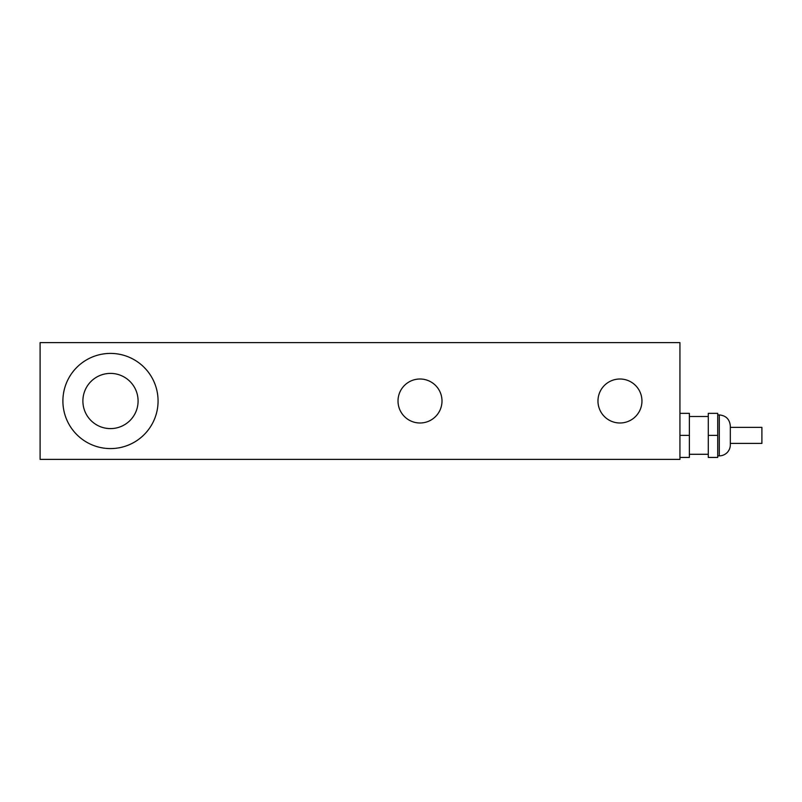 <?xml version="1.0" encoding="UTF-8"?>
<svg xmlns="http://www.w3.org/2000/svg" width="802" height="802" viewBox="0 0 802 802"><rect width="100%" height="100%" fill="white"/><g stroke="black" fill="none" stroke-linecap="round" stroke-linejoin="round"><path stroke-width="1.2" d="M730.321 427.366L761.9 427.366L761.9 443.416L730.321 443.416M717.72 414.925L719.294 414.925C725.99 415.576 729.66 419.256 730.321 425.942L730.321 444.839A11.017 11.017 0 0 1 719.294 455.857L717.72 455.857M708.276 435.396L708.276 457.431L717.72 457.431L717.72 435.396L708.276 435.396L708.276 413.351L717.72 413.351L717.72 435.396M708.276 454.283L689.379 454.283M679.936 457.431L689.379 457.431L689.379 435.396L679.936 435.396M679.936 413.351L689.379 413.351L689.379 435.396M62.897 401A47.589 47.589 0 0 1 134.275 359.787A47.589 47.589 0 0 1 134.275 442.213A47.589 47.589 0 0 1 62.897 401M82.887 401A27.589 27.589 0 0 0 124.28 424.9A27.589 27.589 0 0 0 124.28 377.1A27.589 27.589 0 0 0 82.887 401M398.013 401A21.995 21.995 0 0 1 431.005 381.952A21.995 21.995 0 0 1 431.005 420.047A21.995 21.995 0 0 1 398.013 401M597.961 401A21.995 21.995 0 0 1 630.953 381.952A21.995 21.995 0 0 1 630.953 420.047A21.995 21.995 0 0 1 597.961 401M40.1 342.614L679.936 342.614L679.936 459.386L40.1 459.386L40.1 342.614M719.294 414.925L719.294 455.857M689.379 416.499L708.276 416.499"/></g></svg>
